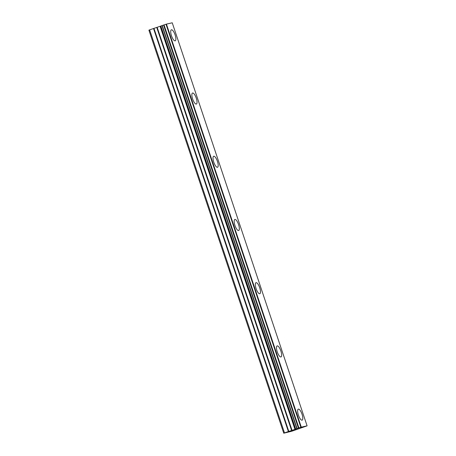 <?xml version="1.0" encoding="UTF-8"?>
<svg xmlns="http://www.w3.org/2000/svg" width="456" height="456" viewBox="0 0 456 456"><rect width="100%" height="100%" fill="white"/><g stroke="black" fill="none" stroke-linecap="round" stroke-linejoin="round"><path stroke-width="0.68" d="M175.11 34.901A5.837 1.852 70.9 0 0 171.382 29.8A5.837 1.852 70.9 0 0 171.479 35.728A5.837 1.852 70.9 0 0 175.207 40.829A5.837 1.852 70.9 0 0 175.11 34.901M302.032 414.23A5.837 1.852 70.9 0 0 298.304 409.135A5.837 1.852 70.9 0 0 298.401 415.057A5.837 1.852 70.9 0 0 302.128 420.158A5.837 1.852 70.9 0 0 302.032 414.23M280.879 351.012A5.837 1.852 70.9 0 0 277.151 345.91A5.837 1.852 70.9 0 0 277.248 351.838A5.837 1.852 70.9 0 0 280.976 356.94A5.837 1.852 70.9 0 0 280.879 351.012M259.726 287.787A5.837 1.852 70.9 0 0 255.993 282.686A5.837 1.852 70.9 0 0 256.095 288.614A5.837 1.852 70.9 0 0 259.823 293.715A5.837 1.852 70.9 0 0 259.726 287.787M238.568 224.569A5.837 1.852 70.9 0 0 234.84 219.467A5.837 1.852 70.9 0 0 234.937 225.395A5.837 1.852 70.9 0 0 238.67 230.497A5.837 1.852 70.9 0 0 238.568 224.569M217.415 161.344A5.837 1.852 70.9 0 0 213.687 156.243A5.837 1.852 70.9 0 0 213.784 162.171A5.837 1.852 70.9 0 0 217.512 167.272A5.837 1.852 70.9 0 0 217.415 161.344M196.262 98.125A5.837 1.852 70.9 0 0 192.535 93.024A5.837 1.852 70.9 0 0 192.631 98.952A5.837 1.852 70.9 0 0 196.359 104.048A5.837 1.852 70.9 0 0 196.262 98.125M307.07 425.841L301.291 427.158L166.434 24.117L172.243 22.8L307.099 425.841L291.749 431.251L283.757 433.2L148.901 30.159L149.636 29.862L284.493 432.898L283.757 433.2M153.951 28.369L160.649 26.117L295.505 429.159L292.039 430.378L288.808 431.41L153.951 28.369L149.636 29.862M166.434 24.117L161.96 25.593L296.81 428.634L297.078 428.532L162.222 25.49M161.965 25.616L160.649 26.117M166.007 24.253L300.863 427.289L301.291 427.158M300.863 427.289L298.897 427.916L164.04 24.875M163.567 25.023L298.423 428.064L298.897 427.916M298.423 428.064L297.078 428.532M296.816 428.634L295.699 429.085L160.843 26.043M153.53 28.511L288.386 431.547L288.808 431.41M288.386 431.547L284.493 432.898M160.426 26.209L295.283 429.25M156.756 27.48L291.612 430.521M292.039 430.378L157.183 27.343M160.113 26.323L294.964 429.364M172.243 22.8L307.099 425.841M161.96 25.593L296.81 428.634"/></g></svg>
